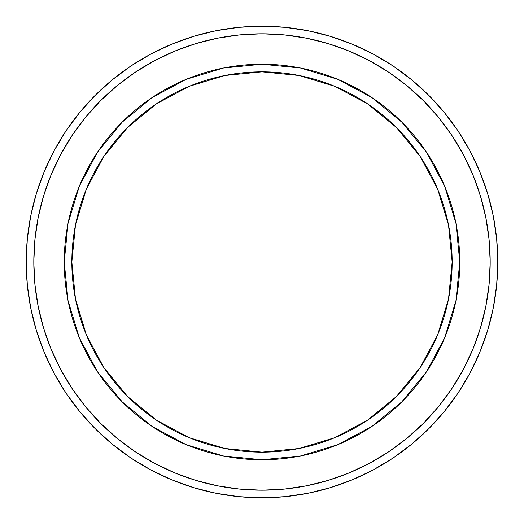 <?xml version="1.0" encoding="UTF-8"?>
<svg xmlns="http://www.w3.org/2000/svg" width="524" height="524" viewBox="0 0 524 524"><rect width="100%" height="100%" fill="white"/><g stroke="black" fill="none" stroke-linecap="round" stroke-linejoin="round"><path stroke-width="0.79" d="M79.288 337.685L68.035 300.579L64.229 262L71.84 262A190.16 190.16 0 0 1 262 71.84A190.16 190.16 0 0 1 452.16 262L459.771 262A197.771 197.771 0 0 0 262 64.229A197.771 197.771 0 0 0 64.229 262A197.771 197.771 0 0 1 262 64.229A197.771 197.771 0 0 1 459.771 262A197.771 197.771 0 0 1 262 459.771A197.771 197.771 0 0 1 64.229 262L68.035 223.421L79.262 186.38M26.2 262L33.805 262A228.195 228.195 0 0 1 262 33.805A228.195 228.195 0 0 1 490.195 262L497.8 262A235.8 235.8 0 0 0 262 26.2A235.8 235.8 0 0 0 26.2 262A235.8 235.8 0 0 1 262 26.2A235.8 235.8 0 0 1 497.8 262A235.8 235.8 0 0 1 262 497.8A235.8 235.8 0 0 1 26.2 262L27.333 238.885L30.733 215.999L36.352 193.553L44.147 171.761L54.044 150.847L65.939 130.993L79.727 112.411L95.263 95.263L112.411 79.727L130.993 65.939L150.847 54.044L171.761 44.147L193.553 36.352L215.999 30.733L238.885 27.333L262 26.2L285.115 27.333L308.001 30.733L330.447 36.352L352.239 44.147L373.154 54.044L393.007 65.939L411.589 79.727L428.737 95.263L444.273 112.411L458.061 130.993L469.956 150.847L479.853 171.761L487.648 193.553L493.267 215.999L496.667 238.885L497.8 262L496.667 285.115L493.267 308.001L487.648 330.447L479.853 352.239L469.956 373.154L458.061 393.007L444.273 411.589L428.737 428.737L411.589 444.273L393.007 458.061L373.154 469.956L352.239 479.853L330.447 487.648L308.001 493.267L285.115 496.667L262 497.8L238.885 496.667L215.999 493.267L193.553 487.648L171.761 479.853L150.847 469.956L130.993 458.061L112.411 444.273L95.263 428.737L79.727 411.589L65.939 393.007L54.044 373.154L44.147 352.239L36.352 330.447L30.733 308.001L27.333 285.115L26.2 262A235.8 235.8 0 0 0 262 497.8A235.8 235.8 0 0 0 497.8 262L490.195 262L489.095 239.632L485.807 217.48L480.37 195.76L472.825 174.675L463.249 154.429L451.734 135.225L438.398 117.238L423.359 100.641L406.762 85.602L388.775 72.266L369.571 60.751L349.325 51.175L328.24 43.63L306.52 38.193L284.368 34.905L262 33.805L239.632 34.905L217.48 38.193L195.76 43.63L174.675 51.175L154.429 60.751L135.225 72.266L117.238 85.602L100.641 100.641L85.602 117.238L72.266 135.225L60.751 154.429L51.175 174.675L43.63 195.76L38.193 217.48L34.905 239.632L33.805 262L34.905 284.368L38.193 306.52L43.63 328.24L51.175 349.325L60.751 369.571L72.266 388.775L85.602 406.762L100.641 423.359L117.238 438.398L135.225 451.734L154.429 463.249L174.675 472.825L195.76 480.37L217.48 485.807L239.632 489.095L262 490.195L284.368 489.095L306.52 485.807L328.24 480.37L349.325 472.825L369.571 463.249L388.775 451.734L406.762 438.398L423.359 423.359L438.398 406.762L451.734 388.775L463.249 369.571L472.825 349.325L480.37 328.24L485.807 306.52L489.095 284.368L490.195 262A228.195 228.195 0 0 1 262 490.195A228.195 228.195 0 0 1 33.805 262L26.2 262M444.712 186.315L455.965 223.421L459.771 262L452.16 262A190.16 190.16 0 0 1 262 452.16A190.16 190.16 0 0 1 71.84 262L75.495 299.099L86.316 334.771L103.89 367.645L127.535 396.465L156.355 420.11L189.23 437.684L224.901 448.505L262 452.16L299.099 448.505L334.771 437.684L367.645 420.11L396.465 396.465L420.11 367.645L437.684 334.771L448.505 299.099L452.16 262L448.505 224.901L437.684 189.23L420.11 156.355L396.465 127.535L367.645 103.89L334.771 86.316L299.099 75.495L262 71.84L224.901 75.495L189.23 86.316L156.355 103.89L127.535 127.535L103.89 156.355L86.316 189.23L75.495 224.901L71.84 262L64.229 262A197.771 197.771 0 0 0 262 459.771A197.771 197.771 0 0 0 459.771 262L455.965 300.579L444.738 337.62M444.686 337.744L426.477 371.811M426.438 371.876L401.843 401.843L371.876 426.438M371.811 426.477L337.744 444.686M337.685 444.712L300.579 455.965L262 459.771L223.421 455.965L186.38 444.738M186.151 444.64L152.261 426.529M152.124 426.438L122.157 401.843L97.562 371.876M97.523 371.811L79.314 337.744M79.314 186.256L97.523 152.189M97.562 152.124L122.157 122.157L152.124 97.562M152.189 97.523L186.256 79.314M186.315 79.288L223.421 68.035L262 64.229L300.579 68.035L337.62 79.262M337.849 79.36L371.739 97.471M371.876 97.562L401.843 122.157L426.438 152.124M426.477 152.189L444.686 186.256M223.519 455.985L262 459.771M455.965 300.579L459.771 262M300.481 68.015L262 64.229M68.035 223.421L64.229 262"/></g></svg>
